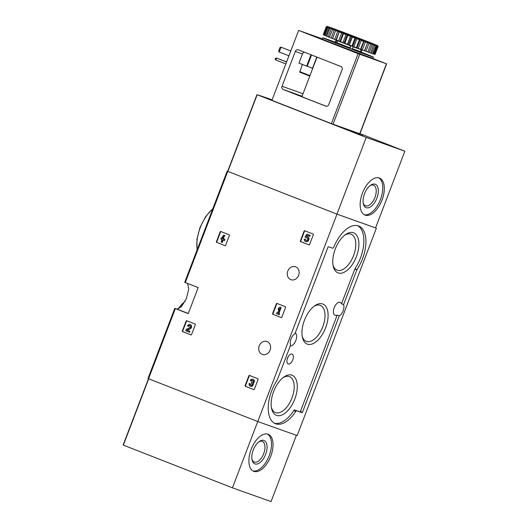 <?xml version="1.0" encoding="UTF-8"?>
<svg xmlns="http://www.w3.org/2000/svg" width="528" height="528" viewBox="0 0 528 528"><rect width="100%" height="100%" fill="white"/><g stroke="black" fill="none" stroke-linecap="round" stroke-linejoin="round"><path stroke-width="0.79" d="M186.107 321.07A0.515 0.442 109.6 0 1 186.701 320.747L195.103 324.04A0.515 0.442 109.6 0 1 195.327 324.68L191.552 334.567A0.515 0.442 109.6 0 1 190.958 334.891L182.556 331.597A0.515 0.442 109.6 0 1 182.332 330.957L186.107 321.07L186.483 321.202A0.515 0.442 109.6 0 1 186.985 320.859M248.866 375.771A0.515 0.442 109.6 0 1 249.46 375.454L257.869 378.741A0.515 0.442 109.6 0 1 258.093 379.388L254.318 389.275A0.515 0.442 109.6 0 1 253.724 389.591L245.322 386.305A0.515 0.442 109.6 0 1 245.091 385.658L248.866 375.771L249.249 375.91A0.515 0.442 109.6 0 1 249.751 375.566M187.664 283.483L188.707 289.285L186.318 298.789L181.388 306.748L177.098 309.111A120.047 1.643 20.9 0 0 174.808 308.372L188.232 313.639L198.178 287.595L184.754 282.328M375.58 227.878L376.365 228.188L297.172 435.58L257.783 421.535L148.012 378.543M257.783 421.535L336.983 214.144L227.205 171.151A120.047 1.643 -159.1 0 1 227.667 171.303M267.102 341.609A6.844 5.834 -70.4 0 0 266.957 341.557A6.844 5.834 -70.4 0 0 259.162 346.038A6.844 5.834 -70.4 0 0 262.363 354.44A6.844 5.834 -70.4 0 0 270.125 350.038A6.844 5.834 -70.4 0 0 267.102 341.609M295.647 266.851A6.844 5.834 -70.4 0 0 295.502 266.798A6.844 5.834 -70.4 0 0 287.714 271.28A6.844 5.834 -70.4 0 0 290.908 279.682A6.844 5.834 -70.4 0 0 298.67 275.279A6.844 5.834 -70.4 0 0 295.647 266.851M304.121 231.079A0.515 0.442 109.6 0 1 304.715 230.756L313.117 234.049A0.515 0.442 109.6 0 1 313.348 234.689L309.573 244.583A0.515 0.442 109.6 0 1 308.979 244.9L300.571 241.613A0.515 0.442 109.6 0 1 300.346 240.966L304.121 231.079L304.504 231.218A0.515 0.442 109.6 0 1 305.006 230.875M276.375 303.739A0.515 0.442 109.6 0 1 276.969 303.422L285.377 306.709A0.515 0.442 109.6 0 1 285.602 307.349L281.827 317.242A0.515 0.442 109.6 0 1 281.233 317.559L272.824 314.272A0.515 0.442 109.6 0 1 272.6 313.625L276.375 303.739L276.758 303.877A0.515 0.442 109.6 0 1 277.259 303.534M220.176 231.845A0.515 0.442 109.6 0 1 220.77 231.521L229.178 234.808A0.515 0.442 109.6 0 1 229.403 235.455L225.628 245.342A0.515 0.442 109.6 0 1 225.034 245.665L216.625 242.372A0.515 0.442 109.6 0 1 216.401 241.732L220.176 231.845L220.559 231.977A0.515 0.442 109.6 0 1 221.06 231.634M277.292 379.909L290.578 345.114A6.97 3.643 111.4 0 1 291.014 338.857A6.97 3.643 111.4 0 1 294.888 333.835L328 247.111L328.442 246.721L332.521 248.173A1.551 0.812 -68.6 0 0 333.808 247.071A29.687 15.51 -68.6 0 1 358.703 226.004A29.687 15.51 -68.6 0 1 356.961 269.63L343.576 304.616A6.97 3.643 111.4 0 1 339.266 315.889L302.471 412.262L302.029 412.652L296.809 410.791A1.551 0.812 -68.6 0 0 295.759 411.437A29.687 15.51 -68.6 0 1 275.451 423.72A29.687 15.51 -68.6 0 1 277.193 380.094L277.292 379.909M376.365 228.188L336.983 214.144M295.231 332.93A6.97 3.643 -68.6 0 1 295.825 340.501A6.97 3.643 -68.6 0 1 290.281 345.886M339.266 315.889L337.22 315.091A6.97 3.643 -68.6 0 1 335.115 315.328A6.97 3.643 -68.6 0 1 334.224 307.613A6.97 3.643 -68.6 0 1 340.197 302.346A6.97 3.643 -68.6 0 1 341.524 303.811L343.576 304.616M337.22 315.091L300.419 411.457L299.983 411.847L294.763 409.992A1.551 0.812 -68.6 0 0 293.713 410.632A29.687 15.51 -68.6 0 1 274.454 423.251M357.647 225.674A29.687 15.51 -68.6 0 1 354.908 268.831L341.524 303.811M287.522 358.09A5.293 2.765 111.4 0 0 288.143 363.924A5.293 2.765 111.4 0 0 292.703 360.03A5.293 2.765 111.4 0 0 292.004 354.07A5.293 2.765 111.4 0 0 287.522 358.09M335.247 249.071A21.509 11.233 111.4 0 0 333.227 266.171A21.509 11.233 111.4 0 0 348.223 269.412A21.509 11.233 111.4 0 0 358.835 242.306A21.509 11.233 111.4 0 0 345.622 234.505A21.509 11.233 111.4 0 0 335.247 249.071M273.636 391.499A21.509 11.233 111.4 0 0 271.616 408.593A21.509 11.233 111.4 0 0 286.618 411.84A21.509 11.233 111.4 0 0 297.231 384.734A21.509 11.233 111.4 0 0 284.011 376.933A21.509 11.233 111.4 0 0 273.636 391.499M304.438 320.285A21.509 11.233 111.4 0 0 302.419 337.385A21.509 11.233 111.4 0 0 317.42 340.626A21.509 11.233 111.4 0 0 328.033 313.52A21.509 11.233 111.4 0 0 314.82 305.719A21.509 11.233 111.4 0 0 304.438 320.285M302.214 336.296A19.298 10.078 111.4 0 0 306.24 341.345A19.298 10.078 111.4 0 0 322.661 327.05A19.298 10.078 111.4 0 0 320.305 305.402A19.298 10.078 111.4 0 0 313.929 306.379M271.412 407.51A19.298 10.078 111.4 0 0 275.431 412.553A19.298 10.078 111.4 0 0 291.852 398.264A19.298 10.078 111.4 0 0 289.502 376.616A19.298 10.078 111.4 0 0 283.127 377.593M333.016 265.082A19.298 10.078 111.4 0 0 337.042 270.131A19.298 10.078 111.4 0 0 353.463 255.836A19.298 10.078 111.4 0 0 351.107 234.188A19.298 10.078 111.4 0 0 344.731 235.165M309.071 244.926L300.953 241.745A0.515 0.442 109.6 0 1 300.729 241.105L304.504 231.218M309.474 236.221L309.857 236.359L310.22 235.396L306.92 234.115L305.045 237.032L305.917 237.752A1.472 1.254 109.6 0 1 307.567 239.461A1.472 1.254 109.6 0 1 305.105 239.092L304.141 239.408A2.574 2.198 109.6 0 0 305.521 241.468A2.574 2.198 109.6 0 0 308.451 239.778A2.574 2.198 109.6 0 0 307.25 236.617A2.574 2.198 109.6 0 0 306.431 236.518L307.19 235.33L309.474 236.221L309.844 235.264L306.92 234.115M307.058 237.745A1.472 1.254 109.6 0 0 306.299 237.89L305.917 237.752M306.088 240.478A1.472 1.254 109.6 0 1 305.488 239.23L305.105 239.092M307.435 236.696A2.574 2.198 109.6 0 1 307.626 236.755A2.574 2.198 109.6 0 1 308.834 239.917A2.574 2.198 109.6 0 1 305.897 241.606A2.574 2.198 109.6 0 1 305.712 241.527M307.567 235.475L306.893 236.524M310.22 235.396L309.844 235.264M253.816 389.618L245.698 386.437A0.515 0.442 109.6 0 1 245.474 385.796L249.249 375.91M252.628 380.312A1.175 1.003 109.6 0 0 251.493 381.097L251.117 380.965A1.175 1.003 109.6 0 1 253.07 381.097A1.03 0.878 109.6 0 1 251.81 382.259L251.44 383.222A1.03 0.878 109.6 0 1 250.602 385.189A1.175 1.003 109.6 0 1 250.067 383.711L249.249 383.394L250.067 383.711M252.978 379.328A2.204 1.881 109.6 0 1 253.169 379.388L252.793 379.249A2.204 1.881 109.6 0 0 250.298 380.642L251.117 380.965M251.533 382.153L251.942 382.298M250.8 385.229A1.175 1.003 109.6 0 1 250.444 383.849M253.169 379.388A2.204 1.881 109.6 0 1 253.209 383.348A2.204 1.881 109.6 0 1 250.45 386.212M253.209 383.348L252.833 383.216A2.204 1.881 109.6 0 1 250.259 386.159A2.204 1.881 109.6 0 1 249.249 383.394M252.793 379.249A2.204 1.881 109.6 0 1 252.833 383.216M281.325 317.585L273.207 314.404A0.515 0.442 109.6 0 1 272.983 313.764L276.758 303.877M278.89 314.563L279.266 314.701L279.635 313.738L278.876 313.441L281.134 307.527L279.932 307.072L278.652 308.154L278.124 309.527L279.411 308.451L277.675 312.985L276.916 312.688L276.553 313.652L278.89 314.563L279.253 313.606L278.494 313.302L280.751 307.395L279.932 307.072M279.154 309.118L278.124 309.527M276.916 312.688L277.682 312.972M279.635 313.738L279.253 313.606M278.876 313.441L278.494 313.302M281.134 307.527L280.751 307.395M191.05 334.91L182.939 331.736A0.515 0.442 109.6 0 1 182.708 331.089L186.483 321.202M189.862 325.604A1.175 1.003 109.6 0 0 188.734 326.396L188.351 326.258A1.175 1.003 109.6 0 1 190.311 326.542A1.175 1.003 109.6 0 1 189.625 327.67L186.199 329.419L185.698 330.752L189.202 332.119L189.565 331.162L186.919 330.125L189.922 328.594A2.204 1.881 109.6 0 0 190.027 324.548A2.204 1.881 109.6 0 0 187.532 325.941L188.351 326.258M190.212 324.628A2.204 1.881 109.6 0 1 190.304 328.726L187.301 330.257L189.948 331.294L189.578 332.257L189.202 332.119M189.948 331.294L189.565 331.162M187.301 330.257L186.919 330.125M225.126 245.685L217.008 242.51A0.515 0.442 109.6 0 1 216.784 241.864L220.559 231.977M223.073 237.673L224.935 235.633L223.733 235.178L220.711 239.045L222.057 239.573L221.113 242.048L221.932 242.372L222.875 239.897L224.215 240.418L224.585 239.461L223.238 238.933L223.634 237.904L222.816 237.58L222.427 238.61L221.899 238.405L224.552 235.495L223.733 235.178M223.252 240.042L222.308 242.504L221.932 242.372M222.816 237.58L224.017 238.036L223.621 239.065L224.968 239.593L224.598 240.557L224.215 240.418M224.968 239.593L224.585 239.461M223.621 239.065L223.238 238.933M224.017 238.036L223.634 237.904M222.572 238.22L222.427 238.603M222.281 238.544L221.899 238.405M224.935 235.633L224.552 235.495M359.984 133.637L404.864 151.206L366.234 137.432L256.958 94.644A120.047 1.643 -159.1 0 1 272.118 99.871M366.234 137.432L336.95 214.124L375.58 227.891L404.864 151.206M362.452 193.076A19.879 10.382 111.4 0 0 364.993 215.074A19.879 10.382 111.4 0 0 381.909 200.35A19.879 10.382 111.4 0 0 379.487 178.055A19.879 10.382 111.4 0 0 362.452 193.076M336.95 214.124L227.66 171.329L256.951 94.651L227.66 171.329M347.754 130.119L362.67 135.683L347.754 130.119M363.205 202.996A11.055 5.775 111.4 0 0 365.482 205.788A11.055 5.775 111.4 0 0 374.887 197.597A11.055 5.775 111.4 0 0 373.54 185.196A11.055 5.775 111.4 0 0 369.97 185.704M364.518 193.756A12.56 6.56 111.4 0 0 363.343 203.742A12.56 6.56 111.4 0 0 372.101 205.636A12.56 6.56 111.4 0 0 378.292 189.809A12.56 6.56 111.4 0 0 370.577 185.255A12.56 6.56 111.4 0 0 364.518 193.756M364.247 214.711A19.879 10.382 111.4 0 0 380.371 199.742A19.879 10.382 111.4 0 0 378.695 177.811M361 135.128L343.372 128.317L361 135.128M355.813 133.023L348.137 130.139L355.813 133.023M288.941 55.823L279.187 52.008L278.599 51.216L280.071 47.355L281.028 47.183L290.789 50.972M279.187 52.008L281.028 47.183L290.783 51.005M340.943 66.502L298.307 49.804A2.581 2.204 -70.4 0 0 298.254 49.784A2.581 2.204 -70.4 0 0 295.337 51.414L282.031 86.262A2.581 2.204 -70.4 0 0 283.16 89.476L325.796 106.168A2.581 2.204 -70.4 0 0 325.849 106.187A2.581 2.204 -70.4 0 0 328.766 104.564L342.078 69.716A2.581 2.204 -70.4 0 0 340.943 66.502M316.787 57.044L312.49 68.297L298.954 63.116L302.452 53.955A2.581 2.204 109.6 0 1 304.491 52.226M302.405 64.469L299.746 72.164L309.778 76.091L299.746 72.164M317.018 57.13L301.957 96.578A25.555 0.35 20.9 0 0 326.436 106.3M370.966 57.73L386.621 63.868L358.096 53.671L298.65 30.4L271.94 100.333L331.393 123.605L359.918 133.808L386.621 63.868M298.65 30.4L322.344 38.848M367.521 56.621L371.184 57.994L367.547 56.588M365.699 56.133L367.396 56.786M353.654 51.691L350.434 50.49L353.654 51.691M336.897 45.25L333.676 44.048L336.897 45.25M326.984 41.25L323.763 40.049L326.984 41.25M326.601 40.861L328.72 41.712M330.389 42.379L365.706 56.054M365.713 55.915L364.637 55.453M297.139 94.684A24.763 0.337 -159.1 0 0 298.307 95.245L285.991 90.512L297.257 94.697A24.763 0.337 -159.1 0 0 297.139 94.684L297.092 94.816M285.846 63.928L275.807 60.001L275.227 59.209L275.59 58.245L276.547 58.073L286.631 61.868M281.305 59.888L283.694 60.779L281.305 59.888M286.579 62L276.547 58.073L275.807 60.001M361.132 52.1A27.106 0.37 -159.1 0 1 361.416 52.213A27.106 0.37 -159.1 0 1 373.395 57.123L372.933 58.331A27.106 0.37 -159.1 0 1 347.477 49.005A27.106 0.37 -159.1 0 1 322.291 38.993L322.747 37.785A27.106 0.37 -159.1 0 1 335.24 42.214M353.239 46.583L350.671 45.593L353.239 46.583L352.222 49.236L349.873 48.345L349.826 47.758L336.851 42.682L335.669 42.788L336.679 40.148M349.826 47.758L350.559 45.83L337.59 40.748L336.851 42.682M378.14 46.497L377.843 45.837L378.14 46.497L375.052 54.437A27.753 0.383 -159.1 0 1 374.741 54.391L377.777 46.431L376.814 45.52L377.381 46.312L374.339 54.265A27.753 0.383 -159.1 0 1 373.593 54.021L376.636 46.061L375.837 45.223A27.238 0.37 -159.1 0 1 374.286 44.682L373.6 44.418L370.689 53.005A27.753 0.383 -159.1 0 1 369.145 52.444L372.181 44.484L370.993 43.481L367.851 51.975A27.753 0.383 -159.1 0 1 365.963 51.282L369.006 43.322L367.825 42.319L364.439 50.721A27.753 0.383 -159.1 0 1 362.281 49.916L365.317 41.956L364.188 40.966L363.607 41.316L360.571 49.276A27.753 0.383 -159.1 0 1 358.195 48.385L361.238 40.425L360.195 39.468L359.39 39.732L356.354 47.692A27.753 0.383 -159.1 0 1 353.839 46.741L356.875 38.782L355.964 37.871L354.955 38.056L351.919 46.015A27.753 0.383 -159.1 0 1 349.338 45.032L352.381 37.072L351.622 36.214L350.44 36.333L347.398 44.286A27.753 0.383 -159.1 0 1 344.837 43.303L347.873 35.35L347.305 34.558L345.972 34.617L342.936 42.57A27.753 0.383 -159.1 0 1 340.461 41.62L343.504 33.66L343.141 32.954L341.695 32.96L338.659 40.92A27.753 0.383 -159.1 0 1 336.356 40.022L339.266 31.436L337.742 31.416L334.706 39.376A27.753 0.383 -159.1 0 1 332.633 38.557L335.782 30.07L334.224 30.03L331.188 37.99A27.753 0.383 -159.1 0 1 329.419 37.283L332.805 28.882L331.261 28.842L328.218 36.802A27.753 0.383 -159.1 0 1 326.806 36.227L329.842 28.268L330.422 27.918L328.924 27.892L325.888 35.851A27.753 0.383 -159.1 0 1 324.872 35.422L327.908 27.463L328.713 27.199L327.301 27.205L324.265 35.165A27.753 0.383 -159.1 0 1 323.671 34.901L326.713 26.941L327.716 26.756L326.436 26.803L323.393 34.762A27.753 0.383 -159.1 0 1 323.255 34.67L326.291 26.71L327.472 26.591L326.99 26.4A27.238 0.37 -159.1 0 1 327.393 26.499L327.598 26.565A27.238 0.37 -159.1 0 1 328.594 26.895L328.964 27.02A27.238 0.37 -159.1 0 1 330.515 27.562L331.043 27.753A27.238 0.37 -159.1 0 1 333.102 28.492L333.769 28.736A27.238 0.37 -159.1 0 1 336.27 29.654L337.062 29.944A27.238 0.37 -159.1 0 1 339.933 31.013L340.817 31.343A27.238 0.37 -159.1 0 1 343.972 32.531L344.929 32.888A27.238 0.37 -159.1 0 1 348.269 34.155L349.265 34.531A27.238 0.37 -159.1 0 1 352.697 35.838L353.694 36.221A27.238 0.37 -159.1 0 1 357.106 37.528L358.09 37.904A27.238 0.37 -159.1 0 1 361.376 39.178L362.307 39.541A27.238 0.37 -159.1 0 1 365.376 40.735L366.227 41.065A27.238 0.37 -159.1 0 1 368.98 42.148L369.725 42.445A27.238 0.37 -159.1 0 1 372.082 43.382L372.702 43.633A27.238 0.37 -159.1 0 1 374.583 44.392L375.058 44.59A27.238 0.37 -159.1 0 1 376.411 45.157L376.721 45.289A27.238 0.37 -159.1 0 1 377.507 45.646L377.652 45.712A27.238 0.37 -159.1 0 1 377.843 45.83A27.238 0.37 -159.1 0 1 377.843 45.837L377.329 45.652L378.081 46.51L375.045 54.463M377.381 46.312A27.753 0.383 -159.1 0 1 376.636 46.061M373.725 45.045A27.753 0.383 -159.1 0 1 372.181 44.484M370.887 44.015A27.753 0.383 -159.1 0 1 369.006 43.322M367.481 42.761A27.753 0.383 -159.1 0 1 365.317 41.956M363.607 41.316A27.753 0.383 -159.1 0 1 361.238 40.425M359.39 39.732A27.753 0.383 -159.1 0 1 356.875 38.782M354.955 38.056A27.753 0.383 -159.1 0 1 352.381 37.072M350.44 36.333A27.753 0.383 -159.1 0 1 347.873 35.35M345.972 34.617A27.753 0.383 -159.1 0 1 343.504 33.66M341.695 32.96A27.753 0.383 -159.1 0 1 339.392 32.063M337.742 31.416A27.753 0.383 -159.1 0 1 335.676 30.604M334.224 30.03A27.753 0.383 -159.1 0 1 332.462 29.324M331.261 28.842A27.753 0.383 -159.1 0 1 329.842 28.268M328.924 27.892A27.753 0.383 -159.1 0 1 327.908 27.463M327.301 27.205A27.753 0.383 -159.1 0 1 326.713 26.941M377.81 45.844A27.238 0.37 -159.1 0 1 377.408 45.745M377.203 45.679A27.238 0.37 -159.1 0 1 376.207 45.355M373.758 44.491A27.238 0.37 -159.1 0 1 371.705 43.751M371.032 43.507A27.238 0.37 -159.1 0 1 368.531 42.59M367.745 42.299A27.238 0.37 -159.1 0 1 364.868 41.23M363.983 40.9A27.238 0.37 -159.1 0 1 360.829 39.712M359.872 39.356A27.238 0.37 -159.1 0 1 356.532 38.089M355.535 37.712A27.238 0.37 -159.1 0 1 352.11 36.406M351.107 36.023A27.238 0.37 -159.1 0 1 347.695 34.716M346.711 34.34A27.238 0.37 -159.1 0 1 343.424 33.066M342.494 32.703A27.238 0.37 -159.1 0 1 339.425 31.508M338.573 31.178A27.238 0.37 -159.1 0 1 335.821 30.096M335.075 29.799A27.238 0.37 -159.1 0 1 332.719 28.862M332.099 28.611A27.238 0.37 -159.1 0 1 330.218 27.852M329.749 27.654A27.238 0.37 -159.1 0 1 328.39 27.086M328.079 26.954A27.238 0.37 -159.1 0 1 327.294 26.598M365.046 40.63A25.687 0.35 -159.1 0 1 376.391 45.289A25.687 0.35 -159.1 0 1 352.275 36.452A25.687 0.35 -159.1 0 1 328.403 26.961A25.687 0.35 -159.1 0 1 340.639 31.304A25.687 0.35 -159.1 0 1 365.046 40.63M336.389 30.287A25.172 0.343 -159.1 0 1 364.604 41.019A25.172 0.343 -159.1 0 1 368.227 42.445M373.395 57.123A27.106 0.37 -159.1 0 1 347.939 47.804A27.106 0.37 -159.1 0 1 322.747 37.785M361.588 49.328L360.314 51.579L360.499 52.18L361.027 52.371L362.003 49.81M336.118 39.917L335.115 42.537L335.669 42.788M370.696 52.985L371.712 53.368A27.753 0.383 -159.1 0 0 372.874 53.777L375.916 45.817A27.753 0.383 -159.1 0 1 374.748 45.408L371.712 53.368M367.858 51.955L369.145 52.444M364.439 50.721L365.963 51.282M360.571 49.276L362.281 49.916M356.354 47.692L358.195 48.385M351.919 46.015L353.839 46.741M347.398 44.286L349.338 45.032M342.936 42.57L344.837 43.303M338.659 40.92L340.461 41.62M334.706 39.376L336.356 40.022M331.188 37.99L332.633 38.557M328.218 36.802L329.426 37.264M325.888 35.851L326.812 36.208M324.265 35.165L324.878 35.402M374.352 54.245L374.741 54.391M372.88 53.757L373.593 54.021M375.837 45.223L375.916 45.817M374.748 45.408L374.286 44.682M335.782 30.07L332.561 38.511M339.266 31.436L336.039 39.877M343.141 32.954L339.92 41.389M347.305 34.558L344.084 42.999M351.622 36.214L348.401 44.656M355.964 37.871L352.737 46.306M360.195 39.468L356.968 47.909M364.188 40.966L360.967 49.408M367.825 42.319L364.604 50.761M349.873 48.345L350.889 45.692M365.719 55.849L365.693 56.192M366.742 56.225L366.722 56.588M123.136 445.038L148.46 378.734L123.136 445.038L232.432 487.832L271.055 501.6L296.38 435.296M257.75 421.522L232.432 487.832M270.752 456.284A19.879 10.382 111.4 0 0 268.217 434.287A19.879 10.382 111.4 0 0 251.302 449.011A19.879 10.382 111.4 0 0 253.724 471.306A19.879 10.382 111.4 0 0 270.752 456.284M251.935 459.228A11.055 5.775 111.4 0 0 254.206 462.026A11.055 5.775 111.4 0 0 263.683 453.671A11.055 5.775 111.4 0 0 262.271 441.434A11.055 5.775 111.4 0 0 258.7 441.943M265.61 454.397A12.56 6.56 111.4 0 0 266.198 442.688A12.56 6.56 111.4 0 0 259.307 441.487A12.56 6.56 111.4 0 0 252.074 459.974A12.56 6.56 111.4 0 0 258.067 463.723A12.56 6.56 111.4 0 0 265.61 454.397M252.978 470.95A19.879 10.382 111.4 0 0 269.214 455.684A19.879 10.382 111.4 0 0 267.425 434.042M148.553 378.774L175.349 308.596M185.295 282.553L227.746 171.382M185.09 301.376A29.687 15.51 111.4 0 0 177.989 309.131M212.744 208.943A29.687 15.51 111.4 0 0 200.264 227.641A29.687 15.51 111.4 0 0 197.182 249.691M177.098 309.111L188.291 313.493M293.713 410.632L295.759 411.437M294.763 409.992L296.809 410.791M299.983 411.847L302.029 412.652M300.419 411.457L302.471 412.262M354.809 269.016L356.862 269.821M354.908 268.831L356.961 269.63M287.206 359.06A5.075 2.653 111.4 0 0 288.011 357.007M300.953 241.745L300.571 241.613M300.729 241.105L300.346 240.966M245.698 386.437L245.322 386.305M245.474 385.796L245.091 385.658M273.207 314.404L272.824 314.272M272.983 313.764L272.6 313.625M182.939 331.736L182.556 331.597M182.708 331.089L182.332 330.957M190.304 328.726L189.922 328.594M217.008 242.51L216.625 242.372M216.784 241.864L216.401 241.732M227.885 171.422L257.169 94.736M295.337 51.414L302.452 53.955M282.031 86.262L303.039 93.753M358.096 53.671L331.393 123.605M386.443 63.809L359.733 133.749M359.759 54.298L333.056 124.232M283.16 89.476L302.089 96.228M307.21 66.343L311.546 54.991M306.656 66.132L310.999 54.773M309.962 75.623L299.68 71.597M349.754 48.292L336.197 42.986M359.456 53.823L356.902 52.879M337.88 45.613L335.339 44.616M360.452 52.153L352.229 49.229M360.314 51.579L352.414 48.741M361.053 49.652L353.146 46.807M148.685 378.827L123.367 445.13M184.721 282.322L227.179 171.145M147.979 378.536L174.775 308.365M177.606 309.177L185.315 300.947M197.036 250.067L196.931 239.375L199.98 227.522L205.63 216.599L212.896 208.54M307.626 236.755L307.25 236.617M305.897 241.606L305.521 241.468M250.642 386.291L250.259 386.159M190.41 324.68L190.027 324.548M359.489 53.75L360.023 53.427M335.188 43.943L335.372 44.537"/></g></svg>

